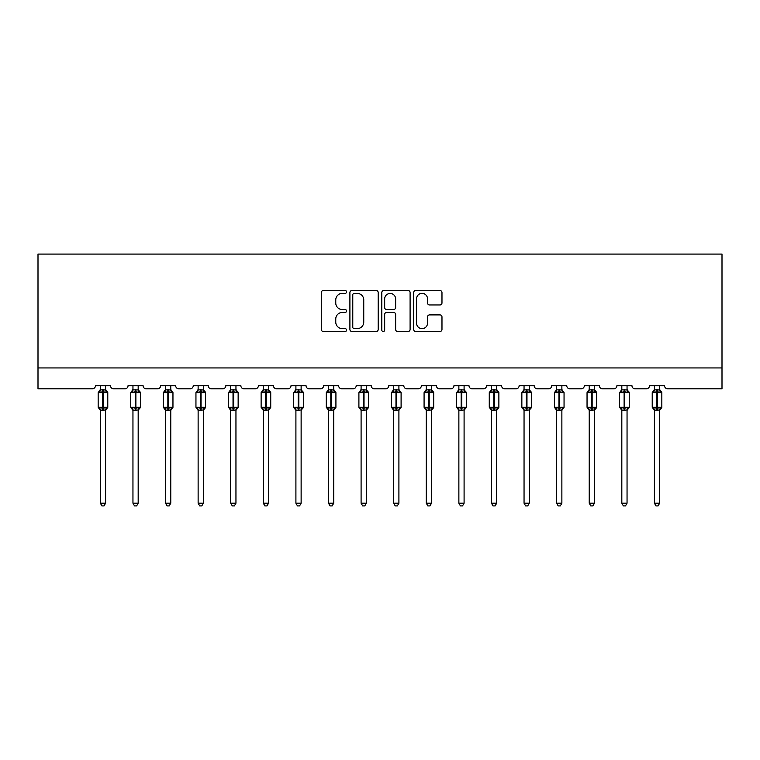 <?xml version="1.0" encoding="UTF-8"?>
<svg xmlns="http://www.w3.org/2000/svg" width="760" height="760" viewBox="0 0 760 760"><rect width="100%" height="100%" fill="white"/><g stroke="black" fill="none" stroke-linecap="round" stroke-linejoin="round"><path stroke-width="1.14" d="M346.57 291.935A1.434 1.434 0 0 0 345.135 290.5L323.351 290.5A2.052 2.052 0 0 0 321.299 292.552L321.299 329.46A2.052 2.052 0 0 0 323.351 331.512L345.135 331.512A1.434 1.434 0 0 0 346.57 330.077A1.434 1.434 0 0 0 345.135 328.643L342.323 328.643A6.564 6.564 0 0 1 335.758 322.078L335.758 319A6.564 6.564 0 0 1 342.323 312.436L345.135 312.436A1.434 1.434 0 0 0 346.57 311.001A1.434 1.434 0 0 0 345.135 309.567L342.323 309.567A6.564 6.564 0 0 1 335.758 303.002L335.758 299.934A6.564 6.564 0 0 1 342.323 293.37L345.135 293.37A1.434 1.434 0 0 0 346.57 291.935M439.935 304.959A2.052 2.052 0 0 0 441.978 302.908L441.978 292.552A2.052 2.052 0 0 0 439.935 290.5L415.729 290.5A2.052 2.052 0 0 0 413.687 292.552L413.687 329.46A2.052 2.052 0 0 0 415.729 331.512L439.935 331.512A2.052 2.052 0 0 0 441.978 329.46L441.978 316.948A2.052 2.052 0 0 0 439.935 314.897L429.571 314.897A2.052 2.052 0 0 0 427.528 316.948L427.528 323.152A5.481 5.481 0 0 1 422.037 328.643A5.481 5.481 0 0 1 416.556 323.152L416.556 298.851A5.481 5.481 0 0 1 422.037 293.37A5.481 5.481 0 0 1 427.528 298.851L427.528 302.908A2.052 2.052 0 0 0 429.571 304.959L439.935 304.959M722 367.935L722 254.077L38 254.077L38 388.825L92.321 388.825A3.135 3.135 0 0 0 95.456 385.69L110.495 385.69A3.135 3.135 0 0 0 113.629 388.825L124.906 388.825A3.135 3.135 0 0 0 128.041 385.69L143.089 385.69A3.135 3.135 0 0 0 146.224 388.825L157.5 388.825A3.135 3.135 0 0 0 160.636 385.69L175.674 385.69A3.135 3.135 0 0 0 178.809 388.825L190.095 388.825A3.135 3.135 0 0 0 193.23 385.69L208.268 385.69A3.135 3.135 0 0 0 211.403 388.825L222.68 388.825A3.135 3.135 0 0 0 225.815 385.69L240.863 385.69A3.135 3.135 0 0 0 243.998 388.825L255.274 388.825A3.135 3.135 0 0 0 258.409 385.69L273.448 385.69A3.135 3.135 0 0 0 276.583 388.825L287.869 388.825A3.135 3.135 0 0 0 291.004 385.69L306.042 385.69A3.135 3.135 0 0 0 309.177 388.825L320.454 388.825A3.135 3.135 0 0 0 323.589 385.69L338.637 385.69A3.135 3.135 0 0 0 341.772 388.825L353.048 388.825A3.135 3.135 0 0 0 356.183 385.69L371.222 385.69A3.135 3.135 0 0 0 374.357 388.825L385.643 388.825A3.135 3.135 0 0 0 388.778 385.69L403.816 385.69A3.135 3.135 0 0 0 406.952 388.825L418.228 388.825A3.135 3.135 0 0 0 421.363 385.69L436.411 385.69A3.135 3.135 0 0 0 439.546 388.825L450.822 388.825A3.135 3.135 0 0 0 453.957 385.69L468.996 385.69A3.135 3.135 0 0 0 472.131 388.825L483.417 388.825A3.135 3.135 0 0 0 486.552 385.69L501.59 385.69A3.135 3.135 0 0 0 504.725 388.825L516.002 388.825A3.135 3.135 0 0 0 519.137 385.69L534.185 385.69A3.135 3.135 0 0 0 537.32 388.825L548.596 388.825A3.135 3.135 0 0 0 551.731 385.69L566.77 385.69A3.135 3.135 0 0 0 569.905 388.825L581.191 388.825A3.135 3.135 0 0 0 584.326 385.69L599.364 385.69A3.135 3.135 0 0 0 602.5 388.825L613.776 388.825A3.135 3.135 0 0 0 616.911 385.69L631.959 385.69A3.135 3.135 0 0 0 635.094 388.825L646.37 388.825A3.135 3.135 0 0 0 649.505 385.69L664.544 385.69A3.135 3.135 0 0 0 667.679 388.825L722 388.825L722 367.935L38 367.935M378.204 292.552A2.052 2.052 0 0 0 376.152 290.5L351.956 290.5A2.052 2.052 0 0 0 349.904 292.552L349.904 329.46A2.052 2.052 0 0 0 351.956 331.512L376.152 331.512A2.052 2.052 0 0 0 378.204 329.46L378.204 292.552M383.847 290.5L408.044 290.5A2.052 2.052 0 0 1 410.096 292.552L410.096 329.46A2.052 2.052 0 0 1 408.044 331.512L397.689 331.512A2.052 2.052 0 0 1 395.637 329.46L395.637 314.488A2.052 2.052 0 0 0 393.585 312.436L386.716 312.436A2.052 2.052 0 0 0 384.665 314.488L384.665 330.077A1.434 1.434 0 0 1 383.23 331.512A1.434 1.434 0 0 1 381.795 330.077L381.795 292.552A2.052 2.052 0 0 1 383.847 290.5M354.217 293.37A1.434 1.434 0 0 0 352.773 294.804L352.773 327.209A1.434 1.434 0 0 0 354.217 328.643L357.19 328.643A6.564 6.564 0 0 0 363.745 322.078L363.745 299.934A6.564 6.564 0 0 0 357.19 293.37L354.217 293.37M395.637 298.955A5.481 5.481 0 0 0 390.155 293.474A5.481 5.481 0 0 0 384.665 298.955L384.665 307.515A2.052 2.052 0 0 0 386.716 309.567L393.585 309.567A2.052 2.052 0 0 0 395.637 307.515L395.637 298.955M100.358 503.206L105.583 503.206L104.015 505.922L101.935 505.922L100.358 503.206L100.358 410.058A2.299 2.195 180 0 0 99.151 408.139L99.607 407.464L102.657 408.205L102.657 407.265L103.284 407.265L103.284 391.704L106.343 392.435L107.093 391.656A1.045 1.045 0 0 1 107.778 392.635L98.173 392.635L98.173 407.265L102.657 407.265L102.657 391.704L99.607 392.435L99.151 391.761A2.299 2.195 0 0 0 100.358 389.832L105.583 389.947L105.583 385.69M105.583 503.206L105.583 409.963L102.657 410.267L102.657 408.205L103.284 408.205L103.284 407.265L107.778 407.265A1.045 1.045 0 0 1 107.093 408.243L105.583 410.4M105.583 410.067L105.583 410.067A2.299 2.195 180 0 1 106.789 408.139L106.343 407.464L103.284 408.205L103.284 410.267M102.657 410.267L100.358 410.067M100.358 385.69L100.358 389.851M100.358 389.947L99.607 392.435L100.358 389.947M106.343 392.435L105.583 389.947M105.583 409.963L106.343 407.464M100.358 409.963L99.607 407.464M132.952 503.206L138.177 503.206L136.61 505.922L134.52 505.922L132.952 503.206L132.952 410.058A2.299 2.195 180 0 0 131.746 408.139L132.192 407.464L135.251 408.205L135.251 407.265L135.879 407.265L135.879 391.704L138.938 392.435L139.688 391.656A1.045 1.045 0 0 1 140.372 392.635L130.758 392.635L130.758 407.265L135.251 407.265L135.251 391.704L132.192 392.435L131.746 391.761A2.299 2.195 0 0 0 132.952 389.832L138.177 389.947L138.177 385.69M138.177 503.206L138.177 409.963L135.251 410.267L135.251 408.205L135.879 408.205L135.879 407.265L140.372 407.265A1.045 1.045 0 0 1 139.688 408.243L138.177 410.4M138.177 410.067L138.177 410.067A2.299 2.195 180 0 1 139.384 408.139L138.938 407.464L135.879 408.205L135.879 410.267M135.251 410.267L132.952 410.067M132.952 385.69L132.952 389.851M132.952 389.947L132.192 392.435L132.952 389.947M138.938 392.435L138.177 389.947M138.177 409.963L138.938 407.464M132.952 409.963L132.192 407.464M165.547 503.206L170.772 503.206L169.204 505.922L167.114 505.922L165.547 503.206L165.547 410.058A2.299 2.195 180 0 0 164.34 408.139L164.787 407.464L167.846 408.205L167.846 407.265L168.473 407.265L168.473 391.704L171.523 392.435L172.273 391.656A1.045 1.045 0 0 1 172.957 392.635L163.352 392.635L163.352 407.265L167.846 407.265L167.846 391.704L164.787 392.435L164.34 391.761A2.299 2.195 0 0 0 165.547 389.832L170.772 389.947L170.772 385.69M170.772 503.206L170.772 409.963L167.846 410.267L167.846 408.205L168.473 408.205L168.473 407.265L172.957 407.265A1.045 1.045 0 0 1 172.273 408.243L170.772 410.4M170.772 410.067L170.772 410.067A2.299 2.195 180 0 1 171.978 408.139L171.523 407.464L168.473 408.205L168.473 410.267M167.846 410.267L165.547 410.067M165.547 385.69L165.547 389.851M165.547 389.947L164.787 392.435L165.547 389.947M171.523 392.435L170.772 389.947M170.772 409.963L171.523 407.464M165.547 409.963L164.787 407.464M198.132 503.206L203.357 503.206L201.789 505.922L199.709 505.922L198.132 503.206L198.132 410.058A2.299 2.195 180 0 0 196.925 408.139L197.381 407.464L200.431 408.205L200.431 407.265L201.058 407.265L201.058 391.704L204.117 392.435L204.868 391.656A1.045 1.045 0 0 1 205.552 392.635L195.947 392.635L195.947 407.265L200.431 407.265L200.431 391.704L197.381 392.435L196.925 391.761A2.299 2.195 0 0 0 198.132 389.832L203.357 389.947L203.357 385.69M203.357 503.206L203.357 409.963L200.431 410.267L200.431 408.205L201.058 408.205L201.058 407.265L205.552 407.265A1.045 1.045 0 0 1 204.868 408.243L203.357 410.4M203.357 410.067L203.357 410.067A2.299 2.195 180 0 1 204.564 408.139L204.117 407.464L201.058 408.205L201.058 410.267M200.431 410.267L198.132 410.067M198.132 385.69L198.132 389.851M198.132 389.947L197.381 392.435L198.132 389.947M204.117 392.435L203.357 389.947M203.357 409.963L204.117 407.464M198.132 409.963L197.381 407.464M230.726 503.206L235.951 503.206L234.384 505.922L232.294 505.922L230.726 503.206L230.726 410.058A2.299 2.195 180 0 0 229.52 408.139L229.966 407.464L233.025 408.205L233.025 407.265L233.652 407.265L233.652 391.704L236.711 392.435L237.462 391.656A1.045 1.045 0 0 1 238.146 392.635L228.532 392.635L228.532 407.265L233.025 407.265L233.025 391.704L229.966 392.435L229.52 391.761A2.299 2.195 0 0 0 230.726 389.832L235.951 389.947L235.951 385.69M235.951 503.206L235.951 409.963L233.025 410.267L233.025 408.205L233.652 408.205L233.652 407.265L238.146 407.265A1.045 1.045 0 0 1 237.462 408.243L235.951 410.4M235.951 410.067L235.951 410.067A2.299 2.195 180 0 1 237.158 408.139L236.711 407.464L233.652 408.205L233.652 410.267M233.025 410.267L230.726 410.067M230.726 385.69L230.726 389.851M230.726 389.947L229.966 392.435L230.726 389.947M236.711 392.435L235.951 389.947M235.951 409.963L236.711 407.464M230.726 409.963L229.966 407.464M263.321 503.206L268.546 503.206L266.978 505.922L264.888 505.922L263.321 503.206L263.321 410.058A2.299 2.195 180 0 0 262.115 408.139L262.561 407.464L265.62 408.205L265.62 407.265L266.247 407.265L266.247 391.704L269.297 392.435L270.047 391.656A1.045 1.045 0 0 1 270.731 392.635L261.126 392.635L261.126 407.265L265.62 407.265L265.62 391.704L262.561 392.435L262.115 391.761A2.299 2.195 0 0 0 263.321 389.832L268.546 389.947L268.546 385.69M268.546 503.206L268.546 409.963L265.62 410.267L265.62 408.205L266.247 408.205L266.247 407.265L270.731 407.265A1.045 1.045 0 0 1 270.047 408.243L268.546 410.4M268.546 410.067L268.546 410.067A2.299 2.195 180 0 1 269.752 408.139L269.297 407.464L266.247 408.205L266.247 410.267M265.62 410.267L263.321 410.067M263.321 385.69L263.321 389.851M263.321 389.947L262.561 392.435L263.321 389.947M269.297 392.435L268.546 389.947M268.546 409.963L269.297 407.464M263.321 409.963L262.561 407.464M295.906 503.206L301.131 503.206L299.563 505.922L297.483 505.922L295.906 503.206L295.906 410.058A2.299 2.195 180 0 0 294.699 408.139L295.155 407.464L298.205 408.205L298.205 407.265L298.832 407.265L298.832 391.704L301.891 392.435L302.642 391.656A1.045 1.045 0 0 1 303.326 392.635L293.721 392.635L293.721 407.265L298.205 407.265L298.205 391.704L295.155 392.435L294.699 391.761A2.299 2.195 0 0 0 295.906 389.832L301.131 389.947L301.131 385.69M301.131 503.206L301.131 409.963L298.205 410.267L298.205 408.205L298.832 408.205L298.832 407.265L303.326 407.265A1.045 1.045 0 0 1 302.642 408.243L301.131 410.4M301.131 410.067L301.131 410.067A2.299 2.195 180 0 1 302.337 408.139L301.891 407.464L298.832 408.205L298.832 410.267M298.205 410.267L295.906 410.067M295.906 385.69L295.906 389.851M295.906 389.947L295.155 392.435L295.906 389.947M301.891 392.435L301.131 389.947M301.131 409.963L301.891 407.464M295.906 409.963L295.155 407.464M328.5 503.206L333.726 503.206L332.158 505.922L330.068 505.922L328.5 503.206L328.5 410.058A2.299 2.195 180 0 0 327.294 408.139L327.74 407.464L330.799 408.205L330.799 407.265L331.426 407.265L331.426 391.704L334.485 392.435L335.236 391.656A1.045 1.045 0 0 1 335.92 392.635L326.306 392.635L326.306 407.265L330.799 407.265L330.799 391.704L327.74 392.435L327.294 391.761A2.299 2.195 0 0 0 328.5 389.832L333.726 389.947L333.726 385.69M333.726 503.206L333.726 409.963L330.799 410.267L330.799 408.205L331.426 408.205L331.426 407.265L335.92 407.265A1.045 1.045 0 0 1 335.236 408.243L333.726 410.4M333.726 410.067L333.726 410.067A2.299 2.195 180 0 1 334.932 408.139L334.485 407.464L331.426 408.205L331.426 410.267M330.799 410.267L328.5 410.067M328.5 385.69L328.5 389.851M328.5 389.947L327.74 392.435L328.5 389.947M334.485 392.435L333.726 389.947M333.726 409.963L334.485 407.464M328.5 409.963L327.74 407.464M361.095 503.206L366.32 503.206L364.752 505.922L362.662 505.922L361.095 503.206L361.095 410.058A2.299 2.195 180 0 0 359.888 408.139L360.335 407.464L363.394 408.205L363.394 407.265L364.021 407.265L364.021 391.704L367.07 392.435L367.821 391.656A1.045 1.045 0 0 1 368.505 392.635L358.901 392.635L358.901 407.265L363.394 407.265L363.394 391.704L360.335 392.435L359.888 391.761A2.299 2.195 0 0 0 361.095 389.832L366.32 389.947L366.32 385.69M366.32 503.206L366.32 409.963L363.394 410.267L363.394 408.205L364.021 408.205L364.021 407.265L368.505 407.265A1.045 1.045 0 0 1 367.821 408.243L366.32 410.4M366.32 410.067L366.32 410.067A2.299 2.195 180 0 1 367.526 408.139L367.07 407.464L364.021 408.205L364.021 410.267M363.394 410.267L361.095 410.067M361.095 385.69L361.095 389.851M361.095 389.947L360.335 392.435L361.095 389.947M367.07 392.435L366.32 389.947M366.32 409.963L367.07 407.464M361.095 409.963L360.335 407.464M393.68 503.206L398.905 503.206L397.337 505.922L395.248 505.922L393.68 503.206L393.68 410.058A2.299 2.195 180 0 0 392.474 408.139L392.93 407.464L395.979 408.205L395.979 407.265L396.606 407.265L396.606 391.704L399.665 392.435L400.416 391.656A1.045 1.045 0 0 1 401.099 392.635L391.495 392.635L391.495 407.265L395.979 407.265L395.979 391.704L392.93 392.435L392.474 391.761A2.299 2.195 0 0 0 393.68 389.832L398.905 389.947L398.905 385.69M398.905 503.206L398.905 409.963L395.979 410.267L395.979 408.205L396.606 408.205L396.606 407.265L401.099 407.265A1.045 1.045 0 0 1 400.416 408.243L398.905 410.4M398.905 410.067L398.905 410.067A2.299 2.195 180 0 1 400.111 408.139L399.665 407.464L396.606 408.205L396.606 410.267M395.979 410.267L393.68 410.067M393.68 385.69L393.68 389.851M393.68 389.947L392.93 392.435L393.68 389.947M399.665 392.435L398.905 389.947M398.905 409.963L399.665 407.464M393.68 409.963L392.93 407.464M426.274 503.206L431.499 503.206L429.932 505.922L427.842 505.922L426.274 503.206L426.274 410.058A2.299 2.195 180 0 0 425.068 408.139L425.514 407.464L428.573 408.205L428.573 407.265L429.2 407.265L429.2 391.704L432.259 392.435L433.01 391.656A1.045 1.045 0 0 1 433.694 392.635L424.08 392.635L424.08 407.265L428.573 407.265L428.573 391.704L425.514 392.435L425.068 391.761A2.299 2.195 0 0 0 426.274 389.832L431.499 389.947L431.499 385.69M431.499 503.206L431.499 409.963L428.573 410.267L428.573 408.205L429.2 408.205L429.2 407.265L433.694 407.265A1.045 1.045 0 0 1 433.01 408.243L431.499 410.4M431.499 410.067L431.499 410.067A2.299 2.195 180 0 1 432.706 408.139L432.259 407.464L429.2 408.205L429.2 410.267M428.573 410.267L426.274 410.067M426.274 385.69L426.274 389.851M426.274 389.947L425.514 392.435L426.274 389.947M432.259 392.435L431.499 389.947M431.499 409.963L432.259 407.464M426.274 409.963L425.514 407.464M458.869 503.206L464.094 503.206L462.517 505.922L460.436 505.922L458.869 503.206L458.869 410.058A2.299 2.195 180 0 0 457.662 408.139L458.109 407.464L461.168 408.205L461.168 407.265L461.795 407.265L461.795 391.704L464.844 392.435L465.595 391.656A1.045 1.045 0 0 1 466.279 392.635L456.674 392.635L456.674 407.265L461.168 407.265L461.168 391.704L458.109 392.435L457.662 391.761A2.299 2.195 0 0 0 458.869 389.832L464.094 389.947L464.094 385.69M464.094 503.206L464.094 409.963L461.168 410.267L461.168 408.205L461.795 408.205L461.795 407.265L466.279 407.265A1.045 1.045 0 0 1 465.595 408.243L464.094 410.4M464.094 410.067L464.094 410.067A2.299 2.195 180 0 1 465.3 408.139L464.844 407.464L461.795 408.205L461.795 410.267M461.168 410.267L458.869 410.067M458.869 385.69L458.869 389.851M458.869 389.947L458.109 392.435L458.869 389.947M464.844 392.435L464.094 389.947M464.094 409.963L464.844 407.464M458.869 409.963L458.109 407.464M491.454 503.206L496.679 503.206L495.111 505.922L493.022 505.922L491.454 503.206L491.454 410.058A2.299 2.195 180 0 0 490.247 408.139L490.703 407.464L493.753 408.205L493.753 407.265L494.38 407.265L494.38 391.704L497.439 392.435L498.189 391.656A1.045 1.045 0 0 1 498.873 392.635L489.269 392.635L489.269 407.265L493.753 407.265L493.753 391.704L490.703 392.435L490.247 391.761A2.299 2.195 0 0 0 491.454 389.832L496.679 389.947L496.679 385.69M496.679 503.206L496.679 409.963L493.753 410.267L493.753 408.205L494.38 408.205L494.38 407.265L498.873 407.265A1.045 1.045 0 0 1 498.189 408.243L496.679 410.4M496.679 410.067L496.679 410.067A2.299 2.195 180 0 1 497.885 408.139L497.439 407.464L494.38 408.205L494.38 410.267M493.753 410.267L491.454 410.067M491.454 385.69L491.454 389.851M491.454 389.947L490.703 392.435L491.454 389.947M497.439 392.435L496.679 389.947M496.679 409.963L497.439 407.464M491.454 409.963L490.703 407.464M524.048 503.206L529.274 503.206L527.706 505.922L525.616 505.922L524.048 503.206L524.048 410.058A2.299 2.195 180 0 0 522.842 408.139L523.288 407.464L526.347 408.205L526.347 407.265L526.975 407.265L526.975 391.704L530.033 392.435L530.784 391.656A1.045 1.045 0 0 1 531.468 392.635L521.854 392.635L521.854 407.265L526.347 407.265L526.347 391.704L523.288 392.435L522.842 391.761A2.299 2.195 0 0 0 524.048 389.832L529.274 389.947L529.274 385.69M529.274 503.206L529.274 409.963L526.347 410.267L526.347 408.205L526.975 408.205L526.975 407.265L531.468 407.265A1.045 1.045 0 0 1 530.784 408.243L529.274 410.4M529.274 410.067L529.274 410.067A2.299 2.195 180 0 1 530.48 408.139L530.033 407.464L526.975 408.205L526.975 410.267M526.347 410.267L524.048 410.067M524.048 385.69L524.048 389.851M524.048 389.947L523.288 392.435L524.048 389.947M530.033 392.435L529.274 389.947M529.274 409.963L530.033 407.464M524.048 409.963L523.288 407.464M556.643 503.206L561.868 503.206L560.291 505.922L558.211 505.922L556.643 503.206L556.643 410.058A2.299 2.195 180 0 0 555.436 408.139L555.883 407.464L558.942 408.205L558.942 407.265L559.569 407.265L559.569 391.704L562.619 392.435L563.369 391.656A1.045 1.045 0 0 1 564.053 392.635L554.448 392.635L554.448 407.265L558.942 407.265L558.942 391.704L555.883 392.435L555.436 391.761A2.299 2.195 0 0 0 556.643 389.832L561.868 389.947L561.868 385.69M561.868 503.206L561.868 409.963L558.942 410.267L558.942 408.205L559.569 408.205L559.569 407.265L564.053 407.265A1.045 1.045 0 0 1 563.369 408.243L561.868 410.4M561.868 410.067L561.868 410.067A2.299 2.195 180 0 1 563.075 408.139L562.619 407.464L559.569 408.205L559.569 410.267M558.942 410.267L556.643 410.067M556.643 385.69L556.643 389.851M556.643 389.947L555.883 392.435L556.643 389.947M562.619 392.435L561.868 389.947M561.868 409.963L562.619 407.464M556.643 409.963L555.883 407.464M589.228 503.206L594.453 503.206L592.885 505.922L590.795 505.922L589.228 503.206L589.228 410.058A2.299 2.195 180 0 0 588.021 408.139L588.477 407.464L591.527 408.205L591.527 407.265L592.154 407.265L592.154 391.704L595.213 392.435L595.964 391.656A1.045 1.045 0 0 1 596.647 392.635L587.043 392.635L587.043 407.265L591.527 407.265L591.527 391.704L588.477 392.435L588.021 391.761A2.299 2.195 0 0 0 589.228 389.832L594.453 389.947L594.453 385.69M594.453 503.206L594.453 409.963L591.527 410.267L591.527 408.205L592.154 408.205L592.154 407.265L596.647 407.265A1.045 1.045 0 0 1 595.964 408.243L594.453 410.4M594.453 410.067L594.453 410.067A2.299 2.195 180 0 1 595.659 408.139L595.213 407.464L592.154 408.205L592.154 410.267M591.527 410.267L589.228 410.067M589.228 385.69L589.228 389.851M589.228 389.947L588.477 392.435L589.228 389.947M595.213 392.435L594.453 389.947M594.453 409.963L595.213 407.464M589.228 409.963L588.477 407.464M621.822 503.206L627.047 503.206L625.48 505.922L623.39 505.922L621.822 503.206L621.822 410.058A2.299 2.195 180 0 0 620.616 408.139L621.062 407.464L624.121 408.205L624.121 407.265L624.748 407.265L624.748 391.704L627.808 392.435L628.558 391.656A1.045 1.045 0 0 1 629.242 392.635L619.628 392.635L619.628 407.265L624.121 407.265L624.121 391.704L621.062 392.435L620.616 391.761A2.299 2.195 0 0 0 621.822 389.832L627.047 389.947L627.047 385.69M627.047 503.206L627.047 409.963L624.121 410.267L624.121 408.205L624.748 408.205L624.748 407.265L629.242 407.265A1.045 1.045 0 0 1 628.558 408.243L627.047 410.4M627.047 410.067L627.047 410.067A2.299 2.195 180 0 1 628.254 408.139L627.808 407.464L624.748 408.205L624.748 410.267M624.121 410.267L621.822 410.067M621.822 385.69L621.822 389.851M621.822 389.947L621.062 392.435L621.822 389.947M627.808 392.435L627.047 389.947M627.047 409.963L627.808 407.464M621.822 409.963L621.062 407.464M654.417 503.206L659.642 503.206L658.065 505.922L655.984 505.922L654.417 503.206L654.417 410.058A2.299 2.195 180 0 0 653.211 408.139L653.657 407.464L656.716 408.205L656.716 407.265L657.343 407.265L657.343 391.704L660.392 392.435L661.143 391.656A1.045 1.045 0 0 1 661.827 392.635L652.222 392.635L652.222 407.265L656.716 407.265L656.716 391.704L653.657 392.435L653.211 391.761A2.299 2.195 0 0 0 654.417 389.832L659.642 389.947L659.642 385.69M659.642 503.206L659.642 409.963L656.716 410.267L656.716 408.205L657.343 408.205L657.343 407.265L661.827 407.265A1.045 1.045 0 0 1 661.143 408.243L659.642 410.4M659.642 410.067L659.642 410.067A2.299 2.195 180 0 1 660.848 408.139L660.392 407.464L657.343 408.205L657.343 410.267M656.716 410.267L654.417 410.067M654.417 385.69L654.417 389.851M654.417 389.947L653.657 392.435L654.417 389.947M660.392 392.435L659.642 389.947M659.642 409.963L660.392 407.464M654.417 409.963L653.657 407.464M103.284 389.633L103.284 391.704L102.657 391.704L102.657 389.633M106.789 391.761A2.299 2.195 0 0 1 105.583 389.832M135.879 389.633L135.879 391.704L135.251 391.704L135.251 389.633M139.384 391.761A2.299 2.195 0 0 1 138.177 389.832M168.473 389.633L168.473 391.704L167.846 391.704L167.846 389.633M171.978 391.761A2.299 2.195 0 0 1 170.772 389.832M201.058 389.633L201.058 391.704L200.431 391.704L200.431 389.633M204.564 391.761A2.299 2.195 0 0 1 203.357 389.832M233.652 389.633L233.652 391.704L233.025 391.704L233.025 389.633M237.158 391.761A2.299 2.195 0 0 1 235.951 389.832M266.247 389.633L266.247 391.704L265.62 391.704L265.62 389.633M269.752 391.761A2.299 2.195 0 0 1 268.546 389.832M298.832 389.633L298.832 391.704L298.205 391.704L298.205 389.633M302.337 391.761A2.299 2.195 0 0 1 301.131 389.832M331.426 389.633L331.426 391.704L330.799 391.704L330.799 389.633M334.932 391.761A2.299 2.195 0 0 1 333.726 389.832M364.021 389.633L364.021 391.704L363.394 391.704L363.394 389.633M367.526 391.761A2.299 2.195 0 0 1 366.32 389.832M396.606 389.633L396.606 391.704L395.979 391.704L395.979 389.633M400.111 391.761A2.299 2.195 0 0 1 398.905 389.832M429.2 389.633L429.2 391.704L428.573 391.704L428.573 389.633M432.706 391.761A2.299 2.195 0 0 1 431.499 389.832M461.795 389.633L461.795 391.704L461.168 391.704L461.168 389.633M465.3 391.761A2.299 2.195 0 0 1 464.094 389.832M494.38 389.633L494.38 391.704L493.753 391.704L493.753 389.633M497.885 391.761A2.299 2.195 0 0 1 496.679 389.832M526.975 389.633L526.975 391.704L526.347 391.704L526.347 389.633M530.48 391.761A2.299 2.195 0 0 1 529.274 389.832M559.569 389.633L559.569 391.704L558.942 391.704L558.942 389.633M563.075 391.761A2.299 2.195 0 0 1 561.868 389.832M592.154 389.633L592.154 391.704L591.527 391.704L591.527 389.633M595.659 391.761A2.299 2.195 0 0 1 594.453 389.832M624.748 389.633L624.748 391.704L624.121 391.704L624.121 389.633M628.254 391.761A2.299 2.195 0 0 1 627.047 389.832M657.343 389.633L657.343 391.704L656.716 391.704L656.716 389.633M660.848 391.761A2.299 2.195 0 0 1 659.642 389.832M107.778 407.265L107.778 392.635M100.358 410.4L98.173 407.265M100.358 389.5L98.173 392.635M107.093 391.656L105.583 389.5M140.372 407.265L140.372 392.635M132.952 410.4L130.758 407.265M132.952 389.5L130.758 392.635M139.688 391.656L138.177 389.5M172.957 407.265L172.957 392.635M165.547 410.4L163.352 407.265M165.547 389.5L163.352 392.635M172.273 391.656L170.772 389.5M205.552 407.265L205.552 392.635M198.132 410.4L195.947 407.265M198.132 389.5L195.947 392.635M204.868 391.656L203.357 389.5M238.146 407.265L238.146 392.635M230.726 410.4L228.532 407.265M230.726 389.5L228.532 392.635M237.462 391.656L235.951 389.5M270.731 407.265L270.731 392.635M263.321 410.4L261.126 407.265M263.321 389.5L261.126 392.635M270.047 391.656L268.546 389.5M303.326 407.265L303.326 392.635M295.906 410.4L293.721 407.265M295.906 389.5L293.721 392.635M302.642 391.656L301.131 389.5M335.92 407.265L335.92 392.635M328.5 410.4L326.306 407.265M328.5 389.5L326.306 392.635M335.236 391.656L333.726 389.5M368.505 407.265L368.505 392.635M361.095 410.4L358.901 407.265M361.095 389.5L358.901 392.635M367.821 391.656L366.32 389.5M401.099 407.265L401.099 392.635M393.68 410.4L391.495 407.265M393.68 389.5L391.495 392.635M400.416 391.656L398.905 389.5M433.694 407.265L433.694 392.635M426.274 410.4L424.08 407.265M426.274 389.5L424.08 392.635M433.01 391.656L431.499 389.5M466.279 407.265L466.279 392.635M458.869 410.4L456.674 407.265M458.869 389.5L456.674 392.635M465.595 391.656L464.094 389.5M498.873 407.265L498.873 392.635M491.454 410.4L489.269 407.265M491.454 389.5L489.269 392.635M498.189 391.656L496.679 389.5M531.468 407.265L531.468 392.635M524.048 410.4L521.854 407.265M524.048 389.5L521.854 392.635M530.784 391.656L529.274 389.5M564.053 407.265L564.053 392.635M556.643 410.4L554.448 407.265M556.643 389.5L554.448 392.635M563.369 391.656L561.868 389.5M596.647 407.265L596.647 392.635M589.228 410.4L587.043 407.265M589.228 389.5L587.043 392.635M595.964 391.656L594.453 389.5M629.242 407.265L629.242 392.635M621.822 410.4L619.628 407.265M621.822 389.5L619.628 392.635M628.558 391.656L627.047 389.5M661.827 407.265L661.827 392.635M654.417 410.4L652.222 407.265M654.417 389.5L652.222 392.635M661.143 391.656L659.642 389.5"/></g></svg>
